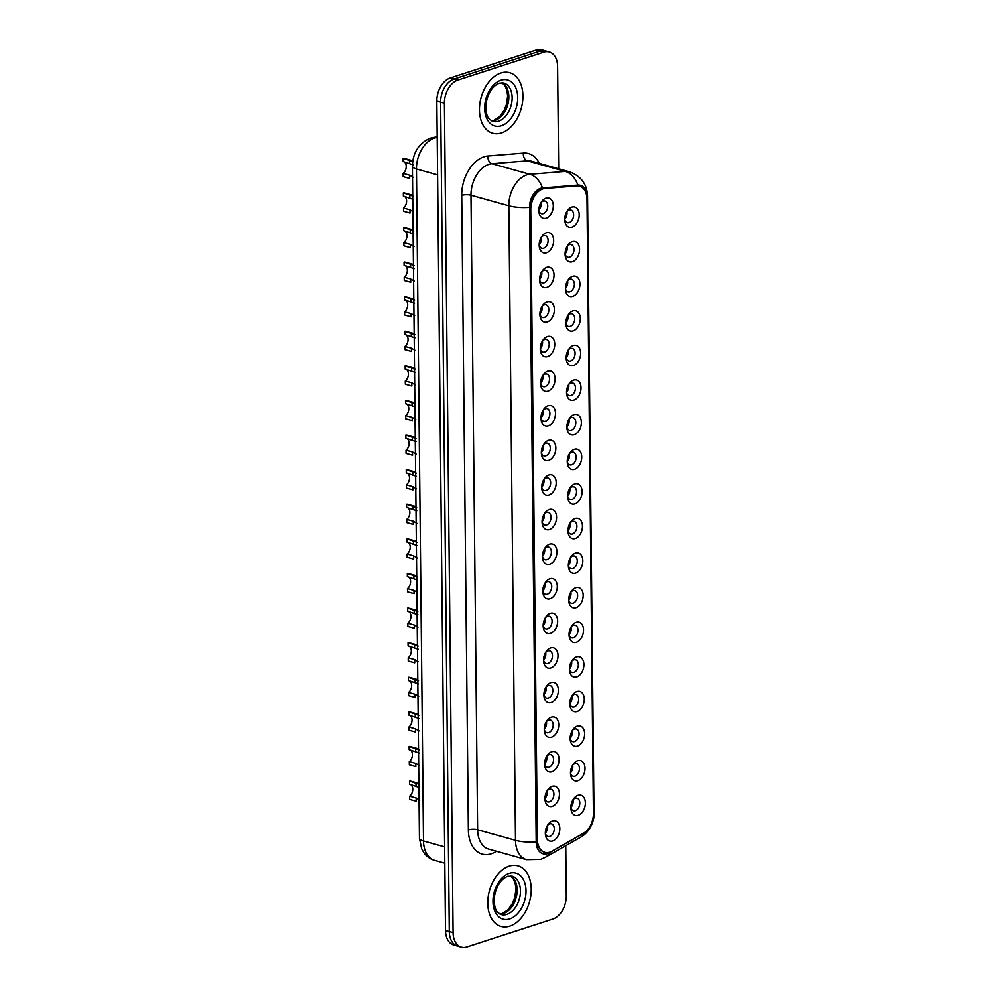 <?xml version="1.0" encoding="UTF-8"?>
<svg xmlns="http://www.w3.org/2000/svg" width="997" height="997" viewBox="0 0 997 997"><rect width="100%" height="100%" fill="white"/><g stroke="black" fill="none" stroke-linecap="round" stroke-linejoin="round"><path stroke-width="1.5" d="M577.662 760.711A10.481 6.929 -74.4 0 1 585.015 768.351A10.481 6.929 -74.4 0 1 577.874 780.701A10.481 6.929 -74.4 0 1 570.546 773.834A10.481 6.929 -74.4 0 1 573.213 764.3A10.481 6.929 -74.4 0 1 577.662 760.711M570.521 772.712A6.555 4.337 105.6 0 0 573.163 776.227A6.555 4.337 105.6 0 0 574.995 776.164A6.555 4.337 105.6 0 0 579.369 769.759A6.555 4.337 105.6 0 0 576.69 763.602A6.555 4.337 105.6 0 0 574.858 763.677A6.555 4.337 105.6 0 0 572.602 765.247M577.3 726.115A10.481 6.929 -74.4 0 1 584.653 733.755A10.481 6.929 -74.4 0 1 577.512 746.105A10.481 6.929 -74.4 0 1 570.184 739.226A10.481 6.929 -74.4 0 1 572.851 729.704A10.481 6.929 -74.4 0 1 577.3 726.115M570.159 738.116A6.555 4.337 105.6 0 0 572.801 741.631A6.555 4.337 105.6 0 0 574.633 741.556A6.555 4.337 105.6 0 0 579.008 735.163A6.555 4.337 105.6 0 0 576.328 729.006A6.555 4.337 105.6 0 0 574.496 729.069A6.555 4.337 105.6 0 0 572.241 730.639M576.939 691.519A10.481 6.929 -74.4 0 1 584.292 699.159A10.481 6.929 -74.4 0 1 577.151 711.497A10.481 6.929 -74.4 0 1 569.823 704.63A10.481 6.929 -74.4 0 1 572.49 695.108A10.481 6.929 -74.4 0 1 576.939 691.519M569.798 703.521A6.555 4.337 105.6 0 0 572.44 707.023A6.555 4.337 105.6 0 0 574.272 706.96A6.555 4.337 105.6 0 0 578.646 700.555A6.555 4.337 105.6 0 0 575.967 694.411A6.555 4.337 105.6 0 0 574.135 694.473A6.555 4.337 105.6 0 0 571.879 696.043M576.578 656.911A10.481 6.929 -74.4 0 1 583.918 664.563A10.481 6.929 -74.4 0 1 576.789 676.901A10.481 6.929 -74.4 0 1 569.461 670.034A10.481 6.929 -74.4 0 1 572.116 660.5A10.481 6.929 -74.4 0 1 576.578 656.911M569.437 668.912A6.555 4.337 105.6 0 0 572.079 672.427A6.555 4.337 105.6 0 0 573.898 672.364A6.555 4.337 105.6 0 0 578.285 665.959A6.555 4.337 105.6 0 0 575.593 659.802A6.555 4.337 105.6 0 0 573.774 659.877A6.555 4.337 105.6 0 0 571.518 661.447M576.216 622.315A10.481 6.929 -74.4 0 1 583.557 629.954A10.481 6.929 -74.4 0 1 576.416 642.305A10.481 6.929 -74.4 0 1 569.1 635.438A10.481 6.929 -74.4 0 1 571.755 625.904A10.481 6.929 -74.4 0 1 576.216 622.315M569.075 634.316A6.555 4.337 105.6 0 0 571.717 637.831A6.555 4.337 105.6 0 0 573.537 637.768A6.555 4.337 105.6 0 0 577.924 631.363A6.555 4.337 105.6 0 0 575.232 625.206A6.555 4.337 105.6 0 0 573.412 625.269A6.555 4.337 105.6 0 0 571.156 626.839M575.855 587.719A10.481 6.929 -74.4 0 1 583.195 595.359A10.481 6.929 -74.4 0 1 576.054 607.696A10.481 6.929 -74.4 0 1 568.739 600.83A10.481 6.929 -74.4 0 1 571.393 591.308A10.481 6.929 -74.4 0 1 575.855 587.719M568.714 599.72A6.555 4.337 105.6 0 0 571.356 603.222A6.555 4.337 105.6 0 0 573.175 603.16A6.555 4.337 105.6 0 0 577.562 596.767A6.555 4.337 105.6 0 0 574.87 590.61A6.555 4.337 105.6 0 0 573.051 590.673A6.555 4.337 105.6 0 0 570.795 592.243M575.481 553.123A10.481 6.929 -74.4 0 1 582.834 560.763A10.481 6.929 -74.4 0 1 575.693 573.101A10.481 6.929 -74.4 0 1 568.377 566.234A10.481 6.929 -74.4 0 1 571.032 556.7A10.481 6.929 -74.4 0 1 575.481 553.123M568.352 565.112A6.555 4.337 105.6 0 0 570.994 568.626A6.555 4.337 105.6 0 0 572.814 568.564A6.555 4.337 105.6 0 0 577.201 562.158A6.555 4.337 105.6 0 0 574.509 556.014A6.555 4.337 105.6 0 0 572.689 556.077A6.555 4.337 105.6 0 0 570.434 557.647M575.119 518.515A10.481 6.929 -74.4 0 1 582.472 526.154A10.481 6.929 -74.4 0 1 575.331 538.505A10.481 6.929 -74.4 0 1 568.016 531.638A10.481 6.929 -74.4 0 1 570.67 522.104A10.481 6.929 -74.4 0 1 575.119 518.515M567.991 530.516A6.555 4.337 105.6 0 0 570.633 534.031A6.555 4.337 105.6 0 0 572.452 533.968A6.555 4.337 105.6 0 0 576.839 527.563A6.555 4.337 105.6 0 0 574.147 521.406A6.555 4.337 105.6 0 0 572.328 521.468A6.555 4.337 105.6 0 0 570.072 523.039M574.758 483.919A10.481 6.929 -74.4 0 1 582.111 491.558A10.481 6.929 -74.4 0 1 574.97 503.909A10.481 6.929 -74.4 0 1 567.654 497.029A10.481 6.929 -74.4 0 1 570.309 487.508A10.481 6.929 -74.4 0 1 574.758 483.919M567.617 495.92A6.555 4.337 105.6 0 0 570.272 499.422A6.555 4.337 105.6 0 0 572.091 499.36A6.555 4.337 105.6 0 0 576.478 492.967A6.555 4.337 105.6 0 0 573.786 486.81A6.555 4.337 105.6 0 0 571.966 486.872A6.555 4.337 105.6 0 0 569.711 488.443M574.397 449.323A10.481 6.929 -74.4 0 1 581.75 456.962A10.481 6.929 -74.4 0 1 574.608 469.3A10.481 6.929 -74.4 0 1 567.293 462.434A10.481 6.929 -74.4 0 1 569.948 452.9A10.481 6.929 -74.4 0 1 574.397 449.323M567.256 461.312A6.555 4.337 105.6 0 0 569.91 464.826A6.555 4.337 105.6 0 0 571.73 464.764A6.555 4.337 105.6 0 0 576.104 458.358A6.555 4.337 105.6 0 0 573.425 452.214A6.555 4.337 105.6 0 0 571.605 452.277A6.555 4.337 105.6 0 0 569.349 453.847M574.035 414.715A10.481 6.929 -74.4 0 1 581.388 422.354A10.481 6.929 -74.4 0 1 574.247 434.704A10.481 6.929 -74.4 0 1 566.932 427.838A10.481 6.929 -74.4 0 1 569.586 418.304A10.481 6.929 -74.4 0 1 574.035 414.715M566.894 426.716A6.555 4.337 105.6 0 0 569.536 430.23A6.555 4.337 105.6 0 0 571.368 430.168A6.555 4.337 105.6 0 0 575.743 423.762A6.555 4.337 105.6 0 0 573.063 417.606A6.555 4.337 105.6 0 0 571.231 417.668A6.555 4.337 105.6 0 0 568.988 419.238M573.674 380.119A10.481 6.929 -74.4 0 1 581.027 387.758A10.481 6.929 -74.4 0 1 573.886 400.109A10.481 6.929 -74.4 0 1 566.57 393.229A10.481 6.929 -74.4 0 1 569.225 383.708A10.481 6.929 -74.4 0 1 573.674 380.119M566.533 392.12A6.555 4.337 105.6 0 0 569.175 395.635A6.555 4.337 105.6 0 0 571.007 395.56A6.555 4.337 105.6 0 0 575.381 389.166A6.555 4.337 105.6 0 0 572.702 383.01A6.555 4.337 105.6 0 0 570.87 383.072A6.555 4.337 105.6 0 0 568.614 384.643M573.312 345.523A10.481 6.929 -74.4 0 1 580.665 353.162A10.481 6.929 -74.4 0 1 573.524 365.5A10.481 6.929 -74.4 0 1 566.196 358.633A10.481 6.929 -74.4 0 1 568.863 349.1A10.481 6.929 -74.4 0 1 573.312 345.523M566.171 357.512A6.555 4.337 105.6 0 0 568.813 361.026A6.555 4.337 105.6 0 0 570.645 360.964A6.555 4.337 105.6 0 0 575.02 354.558A6.555 4.337 105.6 0 0 572.34 348.414A6.555 4.337 105.6 0 0 570.508 348.476A6.555 4.337 105.6 0 0 568.253 350.047M572.951 310.914A10.481 6.929 -74.4 0 1 580.304 318.554A10.481 6.929 -74.4 0 1 573.163 330.904A10.481 6.929 -74.4 0 1 565.835 324.037A10.481 6.929 -74.4 0 1 568.502 314.504A10.481 6.929 -74.4 0 1 572.951 310.914M565.81 322.916A6.555 4.337 105.6 0 0 568.452 326.43A6.555 4.337 105.6 0 0 570.284 326.368A6.555 4.337 105.6 0 0 574.658 319.962A6.555 4.337 105.6 0 0 571.979 313.806A6.555 4.337 105.6 0 0 570.147 313.881A6.555 4.337 105.6 0 0 567.891 315.451M572.59 276.319A10.481 6.929 -74.4 0 1 579.942 283.958A10.481 6.929 -74.4 0 1 572.801 296.308A10.481 6.929 -74.4 0 1 565.473 289.429A10.481 6.929 -74.4 0 1 568.14 279.908A10.481 6.929 -74.4 0 1 572.59 276.319M565.449 288.32A6.555 4.337 105.6 0 0 568.091 291.834A6.555 4.337 105.6 0 0 569.923 291.76A6.555 4.337 105.6 0 0 574.297 285.366A6.555 4.337 105.6 0 0 571.617 279.21A6.555 4.337 105.6 0 0 569.786 279.272A6.555 4.337 105.6 0 0 567.53 280.842M572.228 241.723A10.481 6.929 -74.4 0 1 579.581 249.362A10.481 6.929 -74.4 0 1 572.44 261.7A10.481 6.929 -74.4 0 1 565.112 254.833A10.481 6.929 -74.4 0 1 567.779 245.312A10.481 6.929 -74.4 0 1 572.228 241.723M565.087 253.724A6.555 4.337 105.6 0 0 567.729 257.226A6.555 4.337 105.6 0 0 569.561 257.164A6.555 4.337 105.6 0 0 573.936 250.758A6.555 4.337 105.6 0 0 571.256 244.614A6.555 4.337 105.6 0 0 569.424 244.676A6.555 4.337 105.6 0 0 567.168 246.247M571.867 207.114A10.481 6.929 -74.4 0 1 579.22 214.766A10.481 6.929 -74.4 0 1 572.079 227.104A10.481 6.929 -74.4 0 1 564.751 220.237A10.481 6.929 -74.4 0 1 567.418 210.703A10.481 6.929 -74.4 0 1 571.867 207.114M564.726 219.116A6.555 4.337 105.6 0 0 567.368 222.63A6.555 4.337 105.6 0 0 569.2 222.568A6.555 4.337 105.6 0 0 573.574 216.162A6.555 4.337 105.6 0 0 570.895 210.006A6.555 4.337 105.6 0 0 569.063 210.08A6.555 4.337 105.6 0 0 566.807 211.651M578.023 795.319A10.481 6.929 -74.4 0 1 585.376 802.959A10.481 6.929 -74.4 0 1 578.235 815.297A10.481 6.929 -74.4 0 1 570.907 808.43A10.481 6.929 -74.4 0 1 573.574 798.896A10.481 6.929 -74.4 0 1 578.023 795.319M570.882 807.308A6.555 4.337 105.6 0 0 573.524 810.823A6.555 4.337 105.6 0 0 575.356 810.76A6.555 4.337 105.6 0 0 579.731 804.355A6.555 4.337 105.6 0 0 577.051 798.211A6.555 4.337 105.6 0 0 575.219 798.273A6.555 4.337 105.6 0 0 572.963 799.843M552.126 786.371A10.481 6.929 -74.4 0 1 559.467 794.011A10.481 6.929 -74.4 0 1 552.326 806.349A10.481 6.929 -74.4 0 1 545.01 799.482A10.481 6.929 -74.4 0 1 547.665 789.948A10.481 6.929 -74.4 0 1 552.126 786.371M544.985 798.36A6.555 4.337 105.6 0 0 547.627 801.875A6.555 4.337 105.6 0 0 549.447 801.812A6.555 4.337 105.6 0 0 553.833 795.407A6.555 4.337 105.6 0 0 551.142 789.263A6.555 4.337 105.6 0 0 549.322 789.325A6.555 4.337 105.6 0 0 547.066 790.895M551.765 751.763A10.481 6.929 -74.4 0 1 559.105 759.402A10.481 6.929 -74.4 0 1 551.964 771.753A10.481 6.929 -74.4 0 1 544.649 764.886A10.481 6.929 -74.4 0 1 547.303 755.352A10.481 6.929 -74.4 0 1 551.765 751.763M544.624 763.764A6.555 4.337 105.6 0 0 547.266 767.279A6.555 4.337 105.6 0 0 549.085 767.216A6.555 4.337 105.6 0 0 553.472 760.811A6.555 4.337 105.6 0 0 550.78 754.654A6.555 4.337 105.6 0 0 548.961 754.717A6.555 4.337 105.6 0 0 546.705 756.299M551.391 717.167A10.481 6.929 -74.4 0 1 558.744 724.807A10.481 6.929 -74.4 0 1 551.603 737.157A10.481 6.929 -74.4 0 1 544.287 730.278A10.481 6.929 -74.4 0 1 546.942 720.756A10.481 6.929 -74.4 0 1 551.391 717.167M544.262 729.168A6.555 4.337 105.6 0 0 546.904 732.683A6.555 4.337 105.6 0 0 548.724 732.608A6.555 4.337 105.6 0 0 553.111 726.215A6.555 4.337 105.6 0 0 550.419 720.058A6.555 4.337 105.6 0 0 548.599 720.121A6.555 4.337 105.6 0 0 546.344 721.691M551.029 682.571A10.481 6.929 -74.4 0 1 558.382 690.211A10.481 6.929 -74.4 0 1 551.241 702.549A10.481 6.929 -74.4 0 1 543.926 695.682A10.481 6.929 -74.4 0 1 546.58 686.148A10.481 6.929 -74.4 0 1 551.029 682.571M543.901 694.573A6.555 4.337 105.6 0 0 546.543 698.074A6.555 4.337 105.6 0 0 548.362 698.012A6.555 4.337 105.6 0 0 552.749 691.606A6.555 4.337 105.6 0 0 550.057 685.462A6.555 4.337 105.6 0 0 548.238 685.525A6.555 4.337 105.6 0 0 545.982 687.095M550.668 647.963A10.481 6.929 -74.4 0 1 558.021 655.602A10.481 6.929 -74.4 0 1 550.88 667.953A10.481 6.929 -74.4 0 1 543.564 661.086A10.481 6.929 -74.4 0 1 546.219 651.552A10.481 6.929 -74.4 0 1 550.668 647.963M543.527 659.964A6.555 4.337 105.6 0 0 546.182 663.479A6.555 4.337 105.6 0 0 548.001 663.416A6.555 4.337 105.6 0 0 552.388 657.011A6.555 4.337 105.6 0 0 549.696 650.854A6.555 4.337 105.6 0 0 547.876 650.929A6.555 4.337 105.6 0 0 545.621 652.499M550.307 613.367A10.481 6.929 -74.4 0 1 557.659 621.006A10.481 6.929 -74.4 0 1 550.518 633.357A10.481 6.929 -74.4 0 1 543.203 626.477A10.481 6.929 -74.4 0 1 545.858 616.956A10.481 6.929 -74.4 0 1 550.307 613.367M543.166 625.368A6.555 4.337 105.6 0 0 545.82 628.883A6.555 4.337 105.6 0 0 547.64 628.808A6.555 4.337 105.6 0 0 552.014 622.415A6.555 4.337 105.6 0 0 549.335 616.258A6.555 4.337 105.6 0 0 547.515 616.32A6.555 4.337 105.6 0 0 545.259 617.891M549.945 578.771A10.481 6.929 -74.4 0 1 557.298 586.41A10.481 6.929 -74.4 0 1 550.157 598.748A10.481 6.929 -74.4 0 1 542.842 591.882A10.481 6.929 -74.4 0 1 545.496 582.36A10.481 6.929 -74.4 0 1 549.945 578.771M542.804 590.772A6.555 4.337 105.6 0 0 545.446 594.274A6.555 4.337 105.6 0 0 547.278 594.212A6.555 4.337 105.6 0 0 551.653 587.819A6.555 4.337 105.6 0 0 548.973 581.662A6.555 4.337 105.6 0 0 547.141 581.725A6.555 4.337 105.6 0 0 544.898 583.295M549.584 544.163A10.481 6.929 -74.4 0 1 556.937 551.815A10.481 6.929 -74.4 0 1 549.796 564.152A10.481 6.929 -74.4 0 1 542.48 557.286A10.481 6.929 -74.4 0 1 545.135 547.752A10.481 6.929 -74.4 0 1 549.584 544.163M542.443 556.164A6.555 4.337 105.6 0 0 545.085 559.678A6.555 4.337 105.6 0 0 546.917 559.616A6.555 4.337 105.6 0 0 551.291 553.21A6.555 4.337 105.6 0 0 548.612 547.054A6.555 4.337 105.6 0 0 546.78 547.129A6.555 4.337 105.6 0 0 544.524 548.699M549.222 509.567A10.481 6.929 -74.4 0 1 556.575 517.206A10.481 6.929 -74.4 0 1 549.434 529.557A10.481 6.929 -74.4 0 1 542.106 522.69A10.481 6.929 -74.4 0 1 544.773 513.156A10.481 6.929 -74.4 0 1 549.222 509.567M542.081 521.568A6.555 4.337 105.6 0 0 544.723 525.083A6.555 4.337 105.6 0 0 546.555 525.02A6.555 4.337 105.6 0 0 550.93 518.614A6.555 4.337 105.6 0 0 548.25 512.458A6.555 4.337 105.6 0 0 546.418 512.52A6.555 4.337 105.6 0 0 544.163 514.091M548.861 474.971A10.481 6.929 -74.4 0 1 556.214 482.61A10.481 6.929 -74.4 0 1 549.073 494.961A10.481 6.929 -74.4 0 1 541.745 488.081A10.481 6.929 -74.4 0 1 544.412 478.56A10.481 6.929 -74.4 0 1 548.861 474.971M541.72 486.972A6.555 4.337 105.6 0 0 544.362 490.474A6.555 4.337 105.6 0 0 546.194 490.412A6.555 4.337 105.6 0 0 550.568 484.019A6.555 4.337 105.6 0 0 547.889 477.862A6.555 4.337 105.6 0 0 546.057 477.924A6.555 4.337 105.6 0 0 543.801 479.495M548.5 440.375A10.481 6.929 -74.4 0 1 555.852 448.014A10.481 6.929 -74.4 0 1 548.711 460.352A10.481 6.929 -74.4 0 1 541.383 453.485A10.481 6.929 -74.4 0 1 544.05 443.952A10.481 6.929 -74.4 0 1 548.5 440.375M541.359 452.364A6.555 4.337 105.6 0 0 544.001 455.878A6.555 4.337 105.6 0 0 545.833 455.816A6.555 4.337 105.6 0 0 550.207 449.41A6.555 4.337 105.6 0 0 547.527 443.266A6.555 4.337 105.6 0 0 545.695 443.329A6.555 4.337 105.6 0 0 543.44 444.899M548.138 405.767A10.481 6.929 -74.4 0 1 555.491 413.406A10.481 6.929 -74.4 0 1 548.35 425.756A10.481 6.929 -74.4 0 1 541.022 418.89A10.481 6.929 -74.4 0 1 543.689 409.356A10.481 6.929 -74.4 0 1 548.138 405.767M540.997 417.768A6.555 4.337 105.6 0 0 543.639 421.282A6.555 4.337 105.6 0 0 545.471 421.22A6.555 4.337 105.6 0 0 549.846 414.814A6.555 4.337 105.6 0 0 547.166 408.658A6.555 4.337 105.6 0 0 545.334 408.72A6.555 4.337 105.6 0 0 543.078 410.29M547.777 371.171A10.481 6.929 -74.4 0 1 555.13 378.81A10.481 6.929 -74.4 0 1 547.989 391.16A10.481 6.929 -74.4 0 1 540.661 384.281A10.481 6.929 -74.4 0 1 543.328 374.76A10.481 6.929 -74.4 0 1 547.777 371.171M540.636 383.172A6.555 4.337 105.6 0 0 543.278 386.686A6.555 4.337 105.6 0 0 545.11 386.612A6.555 4.337 105.6 0 0 549.484 380.218A6.555 4.337 105.6 0 0 546.805 374.062A6.555 4.337 105.6 0 0 544.973 374.124A6.555 4.337 105.6 0 0 542.717 375.695M547.415 336.575A10.481 6.929 -74.4 0 1 554.756 344.214A10.481 6.929 -74.4 0 1 547.615 356.552A10.481 6.929 -74.4 0 1 540.299 349.685A10.481 6.929 -74.4 0 1 542.954 340.151A10.481 6.929 -74.4 0 1 547.415 336.575M540.274 348.564A6.555 4.337 105.6 0 0 542.916 352.078A6.555 4.337 105.6 0 0 544.736 352.016A6.555 4.337 105.6 0 0 549.123 345.61A6.555 4.337 105.6 0 0 546.431 339.466A6.555 4.337 105.6 0 0 544.611 339.528A6.555 4.337 105.6 0 0 542.356 341.099M547.054 301.966A10.481 6.929 -74.4 0 1 554.394 309.606A10.481 6.929 -74.4 0 1 547.253 321.956A10.481 6.929 -74.4 0 1 539.938 315.089A10.481 6.929 -74.4 0 1 542.592 305.556A10.481 6.929 -74.4 0 1 547.054 301.966M539.913 313.968A6.555 4.337 105.6 0 0 542.555 317.482A6.555 4.337 105.6 0 0 544.374 317.42A6.555 4.337 105.6 0 0 548.761 311.014A6.555 4.337 105.6 0 0 546.069 304.858A6.555 4.337 105.6 0 0 544.25 304.92A6.555 4.337 105.6 0 0 541.994 306.503M546.692 267.37A10.481 6.929 -74.4 0 1 554.033 275.01A10.481 6.929 -74.4 0 1 546.892 287.36A10.481 6.929 -74.4 0 1 539.576 280.481A10.481 6.929 -74.4 0 1 542.231 270.96A10.481 6.929 -74.4 0 1 546.692 267.37M539.551 279.372A6.555 4.337 105.6 0 0 542.194 282.886A6.555 4.337 105.6 0 0 544.013 282.812A6.555 4.337 105.6 0 0 548.4 276.418A6.555 4.337 105.6 0 0 545.708 270.262A6.555 4.337 105.6 0 0 543.888 270.324A6.555 4.337 105.6 0 0 541.633 271.894M546.319 232.775A10.481 6.929 -74.4 0 1 553.671 240.414A10.481 6.929 -74.4 0 1 546.53 252.752A10.481 6.929 -74.4 0 1 539.215 245.885A10.481 6.929 -74.4 0 1 541.87 236.351A10.481 6.929 -74.4 0 1 546.319 232.775M539.19 244.776A6.555 4.337 105.6 0 0 541.832 248.278A6.555 4.337 105.6 0 0 543.652 248.216A6.555 4.337 105.6 0 0 548.038 241.81A6.555 4.337 105.6 0 0 545.347 235.666A6.555 4.337 105.6 0 0 543.527 235.728A6.555 4.337 105.6 0 0 541.271 237.298M545.957 198.166A10.481 6.929 -74.4 0 1 553.31 205.806A10.481 6.929 -74.4 0 1 546.169 218.156A10.481 6.929 -74.4 0 1 538.854 211.289A10.481 6.929 -74.4 0 1 541.508 201.755A10.481 6.929 -74.4 0 1 545.957 198.166M538.816 210.168A6.555 4.337 105.6 0 0 541.471 213.682A6.555 4.337 105.6 0 0 543.29 213.62A6.555 4.337 105.6 0 0 547.677 207.214A6.555 4.337 105.6 0 0 544.985 201.058A6.555 4.337 105.6 0 0 543.166 201.132A6.555 4.337 105.6 0 0 540.91 202.703M552.488 820.967A10.481 6.929 -74.4 0 1 559.828 828.607A10.481 6.929 -74.4 0 1 552.699 840.957A10.481 6.929 -74.4 0 1 545.371 834.078A10.481 6.929 -74.4 0 1 548.026 824.556A10.481 6.929 -74.4 0 1 552.488 820.967M545.347 832.969A6.555 4.337 105.6 0 0 547.989 836.471A6.555 4.337 105.6 0 0 549.808 836.408A6.555 4.337 105.6 0 0 554.195 830.015A6.555 4.337 105.6 0 0 551.503 823.858A6.555 4.337 105.6 0 0 549.683 823.921A6.555 4.337 105.6 0 0 547.428 825.491M572.677 765.16A6.555 4.337 -74.4 0 1 570.546 772.825M572.315 730.552A6.555 4.337 -74.4 0 1 570.184 738.229M571.954 695.956A6.555 4.337 -74.4 0 1 569.823 703.633M571.593 661.36A6.555 4.337 -74.4 0 1 569.461 669.024M571.231 626.752A6.555 4.337 -74.4 0 1 569.088 634.428M570.87 592.156A6.555 4.337 -74.4 0 1 568.726 599.833M570.508 557.56A6.555 4.337 -74.4 0 1 568.365 565.224M570.147 522.964A6.555 4.337 -74.4 0 1 568.003 530.628M569.786 488.356A6.555 4.337 -74.4 0 1 567.642 496.032M569.424 453.76A6.555 4.337 -74.4 0 1 567.281 461.437M569.063 419.164A6.555 4.337 -74.4 0 1 566.919 426.828M568.701 384.555A6.555 4.337 -74.4 0 1 566.558 392.232M568.34 349.959A6.555 4.337 -74.4 0 1 566.196 357.636M567.978 315.364A6.555 4.337 -74.4 0 1 565.835 323.028M567.605 280.755A6.555 4.337 -74.4 0 1 565.473 288.432M567.243 246.159A6.555 4.337 -74.4 0 1 565.112 253.836M566.882 211.563A6.555 4.337 -74.4 0 1 564.751 219.228M573.051 799.756A6.555 4.337 -74.4 0 1 570.907 807.433M547.141 790.808A6.555 4.337 -74.4 0 1 544.998 798.485M546.78 756.212A6.555 4.337 -74.4 0 1 544.636 763.876M546.418 721.604A6.555 4.337 -74.4 0 1 544.275 729.281M546.057 687.008A6.555 4.337 -74.4 0 1 543.913 694.685M545.695 652.412A6.555 4.337 -74.4 0 1 543.552 660.076M545.334 617.804A6.555 4.337 -74.4 0 1 543.191 625.48M544.973 583.208A6.555 4.337 -74.4 0 1 542.829 590.885M544.611 548.612A6.555 4.337 -74.4 0 1 542.468 556.276M544.25 514.003A6.555 4.337 -74.4 0 1 542.106 521.68M543.888 479.407A6.555 4.337 -74.4 0 1 541.745 487.084M543.515 444.812A6.555 4.337 -74.4 0 1 541.383 452.476M543.153 410.216A6.555 4.337 -74.4 0 1 541.022 417.88M542.792 375.607A6.555 4.337 -74.4 0 1 540.661 383.284M542.43 341.011A6.555 4.337 -74.4 0 1 540.287 348.688M542.069 306.415A6.555 4.337 -74.4 0 1 539.925 314.08M541.707 271.807A6.555 4.337 -74.4 0 1 539.564 279.484M541.346 237.211A6.555 4.337 -74.4 0 1 539.203 244.888M540.985 202.615A6.555 4.337 -74.4 0 1 538.841 210.28M547.503 825.404A6.555 4.337 -74.4 0 1 545.371 833.081M551.889 851.239A17.684 11.702 -74.4 0 1 549.771 852.186A17.684 11.702 -74.4 0 1 544.836 852.348A17.684 11.702 -74.4 0 1 537.358 839.287L530.765 209.744A17.684 11.702 -74.4 0 1 544.948 188.483L576.727 185.903A17.684 11.702 -74.4 0 1 579.531 186.152A17.684 11.702 -74.4 0 1 586.996 199.226L593.439 813.353A17.684 11.702 -74.4 0 1 583.507 833.23L551.889 851.239M509.816 926.126A31.443 20.787 105.6 0 0 530.84 895.393A31.443 20.787 105.6 0 0 517.954 865.857A31.443 20.787 105.6 0 0 509.18 866.169A31.443 20.787 105.6 0 0 488.169 896.889A31.443 20.787 105.6 0 0 501.055 926.425A31.443 20.787 105.6 0 0 509.816 926.126A31.443 20.787 105.6 0 0 530.84 895.393A31.443 20.787 105.6 0 0 517.954 865.857A31.443 20.787 105.6 0 0 509.18 866.169A31.443 20.787 105.6 0 0 488.169 896.889A31.443 20.787 105.6 0 0 501.055 926.425A31.443 20.787 105.6 0 0 509.816 926.126M501.503 132.95A31.443 20.787 105.6 0 0 522.528 102.217A31.443 20.787 105.6 0 0 509.641 72.681A31.443 20.787 105.6 0 0 500.88 72.993A31.443 20.787 105.6 0 0 479.856 103.725A31.443 20.787 105.6 0 0 492.742 133.262A31.443 20.787 105.6 0 0 501.503 132.95A31.443 20.787 105.6 0 0 522.528 102.217A31.443 20.787 105.6 0 0 509.641 72.681A31.443 20.787 105.6 0 0 500.88 72.993A31.443 20.787 105.6 0 0 479.856 103.725A31.443 20.787 105.6 0 0 492.742 133.262A31.443 20.787 105.6 0 0 501.503 132.95M544.362 852.223A17.684 11.702 -74.4 0 1 536.885 839.15L530.292 209.619A17.684 11.702 -74.4 0 1 544.474 188.346L576.254 185.766A17.684 11.702 -74.4 0 1 579.058 186.028L579.531 186.152M547.49 853.631A16.114 10.655 105.6 0 0 549.422 852.771L584.653 832.719A16.114 10.655 105.6 0 0 593.701 814.599L587.233 197.244A16.114 10.655 105.6 0 0 577.874 185.106L542.468 187.984A16.114 10.655 105.6 0 0 540.524 188.371A16.114 10.655 105.6 0 0 529.544 207.351L536.199 841.892A16.114 10.655 105.6 0 0 547.49 853.631M558.681 168.792L557.61 66.475A19.653 12.998 105.6 0 0 549.31 51.969L541.732 49.85A19.653 12.998 105.6 0 0 536.249 50.037L450.22 77.978L454.009 79.037A19.653 12.998 105.6 0 0 440.612 102.18L449.298 931.572A19.653 12.998 105.6 0 0 457.598 946.091A19.653 12.998 105.6 0 1 449.298 931.572L440.612 102.18A19.653 12.998 105.6 0 1 454.009 79.037L540.038 51.096L454.009 79.037L457.785 80.096A19.653 12.998 105.6 0 0 444.4 103.239L453.087 932.631A19.653 12.998 105.6 0 0 461.387 947.15A19.653 12.998 105.6 0 0 466.87 946.963L552.899 919.022A19.653 12.998 105.6 0 0 566.296 895.879L565.773 845.705M545.521 50.909A19.653 12.998 105.6 0 0 540.038 51.096A19.653 12.998 105.6 0 1 545.521 50.909M549.31 51.969A19.653 12.998 105.6 0 0 543.826 52.156L457.785 80.096M450.22 77.978A19.653 12.998 105.6 0 0 436.823 101.121L445.509 930.525A19.653 12.998 105.6 0 0 453.822 945.031L461.387 947.15M418.877 783.455L410.876 781.224A9.82 6.493 -74.4 0 0 409.493 781.062L419.612 784.527M416.148 798.011L416.185 801.239L409.692 799.42L409.655 796.204L416.148 798.011L419.774 800.13M547.652 826.825L546.842 826.6M547.615 827.747L546.344 827.772M409.493 781.062L409.53 784.29L419.65 787.642M410.44 784.539A6.555 4.337 -74.4 0 1 412.746 789.911A6.555 4.337 -74.4 0 1 409.655 796.204M573.15 802.099L571.879 802.124M573.188 801.164L572.39 800.94M418.516 748.859L410.515 746.628A9.82 6.493 -74.4 0 0 409.131 746.466L419.251 749.918M415.786 763.415L415.811 766.631L409.331 764.824L409.293 761.608L415.786 763.415L419.413 765.534M547.291 792.216L546.481 791.992M547.253 793.151L545.982 793.176M409.131 746.466L409.169 749.694L419.288 753.047M410.079 749.943A6.555 4.337 -74.4 0 1 412.384 755.302A6.555 4.337 -74.4 0 1 409.293 761.608M418.154 714.251L410.153 712.02A9.82 6.493 -74.4 0 0 408.77 711.87L418.89 715.323M415.425 728.819L415.45 732.035L408.957 730.228L408.932 727L415.425 728.819L419.052 730.938M546.929 757.62L546.119 757.396M546.892 758.543L545.621 758.567M408.77 711.87L408.807 715.086L418.927 718.451M409.717 715.348A6.555 4.337 -74.4 0 1 412.023 720.706A6.555 4.337 -74.4 0 1 408.932 727M417.793 679.655L409.792 677.424A9.82 6.493 -74.4 0 0 408.409 677.275L418.528 680.727M415.064 694.211L415.088 697.439L408.596 695.632L408.571 692.404L415.064 694.211L418.69 696.342M546.568 723.024L545.758 722.8M546.53 723.947L545.259 723.972M408.409 677.275L408.446 680.49L418.553 683.842M409.356 680.739A6.555 4.337 -74.4 0 1 411.649 686.11A6.555 4.337 -74.4 0 1 408.571 692.404M417.431 645.059L409.418 642.828A9.82 6.493 -74.4 0 0 408.047 642.666L418.167 646.118M414.702 659.615L414.727 662.843L408.234 661.023L408.209 657.808L414.702 659.615L418.329 661.734M546.206 688.416L545.396 688.192M546.169 689.351L544.898 689.376M408.047 642.666L408.085 645.894L418.192 649.246M408.982 646.143A6.555 4.337 -74.4 0 1 411.287 651.502A6.555 4.337 -74.4 0 1 408.209 657.808M572.789 767.491L571.518 767.516M572.826 766.568L572.029 766.344M572.428 732.895L571.156 732.92M572.465 731.972L571.667 731.748M572.066 698.299L570.795 698.324M572.104 697.364L571.293 697.14M417.07 610.463L409.057 608.22A9.82 6.493 -74.4 0 0 407.686 608.07L417.805 611.522M414.328 625.019L414.366 628.235L407.873 626.428L407.848 623.2L414.328 625.019L417.967 627.138M545.845 653.82L545.035 653.596M545.808 654.742L544.536 654.767M407.686 608.07L407.723 611.286L417.83 614.651M408.62 611.547A6.555 4.337 -74.4 0 1 410.926 616.906A6.555 4.337 -74.4 0 1 407.848 623.2M416.709 575.855L408.695 573.624A9.82 6.493 -74.4 0 0 407.324 573.474L417.444 576.927M413.967 590.411L414.004 593.639L407.511 591.832L407.474 588.604L413.967 590.411L417.606 592.542M545.471 619.224L544.674 619M545.446 620.146L544.175 620.171M407.324 573.474L407.349 576.69L417.469 580.042M408.259 576.939A6.555 4.337 -74.4 0 1 410.565 582.31A6.555 4.337 -74.4 0 1 407.474 588.604M416.347 541.259L408.334 539.028A9.82 6.493 -74.4 0 0 406.963 538.866L417.082 542.318M413.605 555.815L413.643 559.043L407.15 557.223L407.112 554.008L413.605 555.815L417.245 557.934M545.11 584.616L544.312 584.392M545.072 585.551L543.814 585.575M406.963 538.866L406.988 542.094L417.107 545.446M407.898 542.343A6.555 4.337 -74.4 0 1 410.203 547.702A6.555 4.337 -74.4 0 1 407.112 554.008M571.705 663.703L570.434 663.728M571.742 662.768L570.932 662.544M571.343 629.095L570.072 629.119M571.381 628.172L570.571 627.948M570.982 594.499L569.711 594.524M571.019 593.564L570.209 593.34M415.986 506.663L407.972 504.42A9.82 6.493 -74.4 0 0 406.602 504.27L416.709 507.722M413.244 521.219L413.281 524.434L406.788 522.627L406.751 519.412L413.244 521.219L416.883 523.338M544.748 550.02L543.951 549.796M544.711 550.955L543.452 550.98M406.602 504.27L406.626 507.485L416.746 510.85M407.536 507.747A6.555 4.337 -74.4 0 1 409.842 513.106A6.555 4.337 -74.4 0 1 406.751 519.412M415.612 472.055L407.611 469.824A9.82 6.493 -74.4 0 0 406.24 469.674L416.347 473.126M412.883 486.623L412.92 489.839L406.427 488.032L406.39 484.804L412.883 486.623L416.522 488.742M544.387 515.424L543.589 515.2M544.35 516.346L543.091 516.371M406.24 469.674L406.265 472.89L416.385 476.242M407.175 473.139A6.555 4.337 -74.4 0 1 409.48 478.51A6.555 4.337 -74.4 0 1 406.39 484.804M415.25 437.459L407.25 435.228A9.82 6.493 -74.4 0 0 405.866 435.066L415.986 438.53M412.521 452.015L412.559 455.243L406.066 453.423L406.028 450.208L412.521 452.015L416.148 454.134M544.026 480.816L543.228 480.591M543.988 481.75L542.717 481.775M405.866 435.066L405.904 438.294L416.023 441.646M406.813 438.543A6.555 4.337 -74.4 0 1 409.119 443.902A6.555 4.337 -74.4 0 1 406.028 450.208M414.889 402.863L406.888 400.632A9.82 6.493 -74.4 0 0 405.505 400.47L415.624 403.922M412.16 417.419L412.197 420.634L405.704 418.827L405.667 415.612L412.16 417.419L415.786 419.538M543.664 446.22L542.867 445.995M543.627 447.155L542.356 447.179M405.505 400.47L405.542 403.698L415.662 407.05M406.452 403.947A6.555 4.337 -74.4 0 1 408.758 409.306A6.555 4.337 -74.4 0 1 405.667 415.612M414.528 368.254L406.527 366.024A9.82 6.493 -74.4 0 0 405.143 365.874L415.263 369.326M411.798 382.823L411.836 386.038L405.343 384.231L405.305 381.004L411.798 382.823L415.425 384.942M543.303 411.624L542.493 411.4M543.265 412.546L541.994 412.571M405.143 365.874L405.181 369.089L415.3 372.442M406.091 369.351A6.555 4.337 -74.4 0 1 408.396 374.71A6.555 4.337 -74.4 0 1 405.305 381.004M570.62 559.903L569.349 559.928M570.658 558.968L569.848 558.744M570.259 525.294L568.988 525.319M570.296 524.372L569.486 524.148M569.898 490.698L568.626 490.723M569.935 489.764L569.125 489.539M569.536 456.103L568.265 456.128M569.561 455.168L568.764 454.944M569.162 421.494L567.904 421.519M569.2 420.572L568.402 420.348M414.166 333.659L406.165 331.428A9.82 6.493 -74.4 0 0 404.782 331.266L414.902 334.73M411.437 348.215L411.474 351.442L404.981 349.623L404.944 346.408L411.437 348.215L415.064 350.333M542.941 377.028L542.131 376.804M542.904 377.95L541.633 377.975M404.782 331.266L404.819 334.493L414.939 337.846M405.729 334.743A6.555 4.337 -74.4 0 1 408.035 340.114A6.555 4.337 -74.4 0 1 404.944 346.408M413.805 299.063L405.804 296.832A9.82 6.493 -74.4 0 0 404.421 296.67L414.54 300.122M411.076 313.619L411.1 316.834L404.62 315.027L404.583 311.812L411.076 313.619L414.702 315.737M542.58 342.42L541.77 342.195M542.542 343.354L541.271 343.379M404.421 296.67L404.458 299.898L414.578 303.25M405.368 300.147A6.555 4.337 -74.4 0 1 407.673 305.506A6.555 4.337 -74.4 0 1 404.583 311.812M413.443 264.467L405.443 262.223A9.82 6.493 -74.4 0 0 404.059 262.074L414.179 265.526M410.714 279.023L410.739 282.238L404.259 280.431L404.221 277.203L410.714 279.023L414.341 281.142M542.218 307.824L541.408 307.599M542.181 308.746L540.91 308.771M404.059 262.074L404.097 265.289L414.216 268.654M405.006 265.551A6.555 4.337 -74.4 0 1 407.312 270.91A6.555 4.337 -74.4 0 1 404.221 277.203M413.082 229.858L405.081 227.628A9.82 6.493 -74.4 0 0 403.698 227.478L413.817 230.93M410.353 244.415L410.378 247.642L403.885 245.835L403.86 242.607L410.353 244.415L413.979 246.546M541.857 273.228L541.047 273.004M541.82 274.15L540.548 274.175M403.698 227.478L403.735 230.693L413.842 234.046M404.645 230.943A6.555 4.337 -74.4 0 1 406.95 236.314A6.555 4.337 -74.4 0 1 403.86 242.607M412.721 195.262L404.72 193.032A9.82 6.493 -74.4 0 0 403.336 192.87L413.456 196.322M409.991 209.819L410.016 213.046L403.523 211.227L403.498 208.012L409.991 209.819L413.618 211.937M541.496 238.619L540.686 238.395M541.458 239.554L540.187 239.579M403.336 192.87L403.374 196.097L413.481 199.45M404.271 196.347A6.555 4.337 -74.4 0 1 406.577 201.706A6.555 4.337 -74.4 0 1 403.498 208.012M412.833 160.791L404.346 158.423A9.82 6.493 -74.4 0 0 402.975 158.274L413.094 161.726M409.617 175.223L409.655 178.438L403.162 176.631L403.137 173.403L409.617 175.223L413.257 177.341M541.134 204.024L540.324 203.799M541.097 204.946L539.826 204.971M402.975 158.274L403.012 161.489L413.119 164.854M403.91 161.751A6.555 4.337 -74.4 0 1 406.215 167.11A6.555 4.337 -74.4 0 1 403.137 173.403M568.801 386.898L567.542 386.923M568.838 385.976L568.041 385.752M568.44 352.302L567.181 352.327M568.477 351.368L567.679 351.143M568.078 317.694L566.807 317.719M568.116 316.772L567.318 316.548M567.717 283.098L566.446 283.123M567.754 282.176L566.957 281.952M567.355 248.502L566.084 248.527M567.393 247.568L566.583 247.343M566.994 213.906L565.723 213.931M567.031 212.972L566.221 212.747M496.543 851.301L495.26 852.036A32.751 21.66 -74.4 0 1 468.366 829.915L461.723 195.375A6.555 1.969 179.4 0 1 470.983 195.225L477.625 829.766A26.209 17.323 105.6 0 0 488.704 849.12L526.566 859.676A26.209 17.323 -74.4 0 1 515.499 840.321A22.931 6.917 -0.6 0 0 536.199 841.892M461.723 195.375A32.751 21.66 -74.4 0 1 484.031 156.791A32.751 21.66 -74.4 0 1 487.969 155.993L523.388 153.114A32.751 21.66 -74.4 0 1 539.34 163.396M488.842 164.355A26.209 17.323 105.6 0 0 470.983 195.225L508.844 205.781A26.209 17.323 -74.4 0 1 526.703 174.924A26.209 17.323 -74.4 0 1 529.843 174.288L565.262 171.409A26.209 17.323 -74.4 0 1 569.412 171.783L531.551 161.227A26.209 17.323 105.6 0 0 527.401 160.841L491.982 163.72A26.209 17.323 105.6 0 0 488.842 164.355M526.566 859.676L540.723 859.377L545.371 857.308A22.931 14.307 -119.7 0 0 549.422 852.771M529.544 207.351A22.931 6.917 179.4 0 1 508.844 205.781L515.499 840.321L477.625 829.766A6.555 1.969 179.4 0 0 468.366 829.915M545.371 857.308L580.603 837.256C590.61 831.834 594.611 819.459 594.025 813.415A22.931 6.917 179.4 0 1 593.701 814.599M587.233 197.244A22.931 6.917 -0.6 0 0 587.557 196.048C587.071 184.171 581.014 176.083 569.412 171.783M577.874 185.106A22.931 16.712 -94.6 0 0 565.262 171.409L527.401 160.841A6.555 4.773 85.4 0 1 523.388 153.114M580.603 837.256A22.931 14.307 -119.7 0 0 584.653 832.719M542.468 187.984A22.931 16.712 -94.6 0 0 529.843 174.288L491.982 163.72A6.555 4.773 85.4 0 1 487.969 155.993M444.4 103.239L436.823 101.121M453.087 932.631L445.509 930.525M543.826 52.156L536.249 50.037M495.26 852.036A6.555 4.088 60.3 0 1 495.185 850.927M437.209 137.499A26.209 17.323 105.6 0 0 434.306 138.122A26.209 17.323 105.6 0 0 416.459 168.979L423.501 840.994A26.209 17.323 105.6 0 0 434.567 860.349C430.068 859.028 426.454 856.411 423.725 852.497L421.669 848.821L419.45 838.19L412.409 166.187A13.098 3.951 179.4 0 0 416.459 168.979L437.596 174.886M444.637 846.889L423.501 840.994A13.098 3.951 179.4 0 1 419.45 838.19M437.209 137.412A13.098 9.546 -94.6 0 0 434.954 137.237L437.209 137.05M415.986 782.882L416.023 786.097M499.809 913.962A19.965 13.198 105.6 0 0 503.547 913.464A19.965 13.198 105.6 0 0 516.683 895.318A19.965 13.198 105.6 0 0 510.439 875.877M506.862 914.386A19.965 13.198 105.6 0 0 520.21 894.87A19.965 13.198 105.6 0 0 512.022 876.114L507.635 876.301C500.344 879.429 495.858 886.694 494.163 898.11C494.362 911.943 497.378 912.143 501.292 914.585A19.965 13.198 105.6 0 0 506.862 914.386M509.268 873.36A23.891 15.802 105.6 0 0 492.979 901.5A23.891 15.802 105.6 0 0 509.741 918.922A23.891 15.802 105.6 0 0 526.017 890.782A23.891 15.802 105.6 0 0 509.268 873.36M415.624 748.273L415.662 751.501M415.263 713.678L415.3 716.905M414.902 679.082L414.939 682.297M414.54 644.486L414.578 647.701M491.509 120.799A19.965 13.198 105.6 0 0 495.235 120.288A19.965 13.198 105.6 0 0 508.37 102.143A19.965 13.198 105.6 0 0 502.127 82.701M498.55 121.21A19.965 13.198 105.6 0 0 511.897 101.706A19.965 13.198 105.6 0 0 503.722 82.95L499.335 83.137C492.032 86.265 487.545 93.531 485.851 104.934C486.05 118.78 489.078 118.967 492.992 121.41A19.965 13.198 105.6 0 0 498.55 121.21M500.955 80.184A23.891 15.802 105.6 0 0 484.679 108.337A23.891 15.802 105.6 0 0 501.429 125.759A23.891 15.802 105.6 0 0 517.717 97.606A23.891 15.802 105.6 0 0 500.955 80.184M414.179 609.877L414.204 613.105M413.817 575.281L413.842 578.497M413.456 540.686L413.481 543.901M413.094 506.077L413.119 509.305M412.721 471.481L412.758 474.697M412.359 436.885L412.397 440.101M411.998 402.277L412.035 405.505M411.636 367.681L411.674 370.909M411.275 333.085L411.312 336.301M410.914 298.477L410.951 301.705M410.552 263.881L410.59 267.109M410.191 229.285L410.228 232.5M409.829 194.689L409.867 197.905M409.468 160.081L409.493 163.309M594.025 813.415L587.557 196.048M412.409 166.187C412.845 152.591 418.84 143.244 430.392 138.147L434.954 137.237M434.567 860.349L444.812 863.203M499.696 913.9L502.376 913.476L508.021 909.775L512.545 903.394L514.801 897.537L515.935 889.162L515.275 883.616L513.33 878.918L510.302 875.877M491.396 120.724L494.063 120.301L499.709 116.612L504.233 110.218L506.501 104.361L507.635 95.999L506.962 90.453L505.018 85.742L502.002 82.701"/></g></svg>
